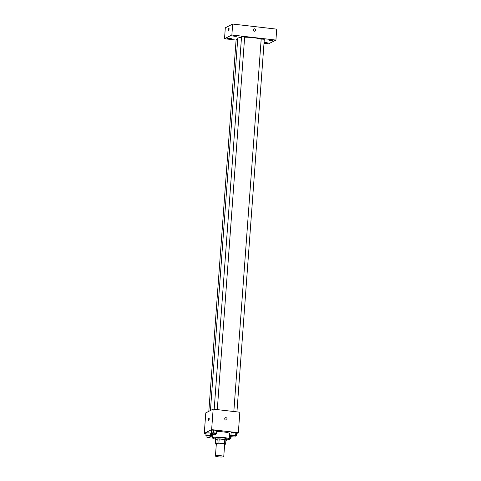 <?xml version="1.0" encoding="UTF-8"?>
<svg xmlns="http://www.w3.org/2000/svg" width="481" height="481" viewBox="0 0 481 481"><rect width="100%" height="100%" fill="white"/><g stroke="black" fill="none" stroke-linecap="round" stroke-linejoin="round"><path stroke-width="0.72" d="M215.596 455.826A4.167 0.661 4.2 0 1 220.184 455.669A4.167 0.661 4.2 0 1 223.755 456.595A4.167 0.661 4.2 0 1 219.552 456.95A4.167 0.661 4.2 0 1 215.446 455.982A4.167 0.661 4.2 0 1 215.596 455.826M215.446 455.982L216.348 443.68A4.167 0.661 4.2 0 1 216.498 443.524A4.167 0.661 4.2 0 1 221.086 443.368A4.167 0.661 4.2 0 1 224.657 444.294L223.755 456.595M224.633 444.594L225.613 444.095A5.375 0.854 4.2 0 0 224.507 443.704L218.891 443.055A5.375 0.854 4.2 0 0 216.937 443.091L215.392 443.879A5.375 0.854 4.2 0 0 216.312 444.222M224.507 443.704L224.807 439.604L219.192 438.955L218.891 443.055M216.937 443.091L217.238 438.991L215.692 439.778L215.392 443.879M217.238 438.991A5.375 0.854 4.2 0 1 219.192 438.955M224.807 439.604A5.375 0.854 4.2 0 1 225.92 439.995L225.613 444.095M225.872 440.608A5.556 0.884 -175.8 0 0 226.341 440.295A5.556 0.884 -175.8 0 0 222.276 439.135A5.556 0.884 -175.8 0 0 215.266 439.478A5.556 0.884 -175.8 0 0 215.686 439.856M215.266 439.478L215.368 438.113A5.556 0.884 4.2 0 1 215.566 437.902A5.556 0.884 4.2 0 1 222.378 437.77A5.556 0.884 4.2 0 1 226.443 438.925L226.341 440.295M215.296 439.099A8.327 1.329 4.2 0 1 212.596 437.908A8.327 1.329 4.2 0 1 212.897 437.596A8.327 1.329 4.2 0 1 222.066 437.283A8.327 1.329 4.2 0 1 229.215 439.129A8.327 1.329 4.2 0 1 226.371 439.911M216.829 431.613A8.327 1.329 4.2 0 1 225.336 432.178A8.327 1.329 4.2 0 1 229.611 433.664L229.215 439.129M235.173 435.954L236.333 435.852L236.538 433.122L235.828 432.635L233.135 432.323L231.139 432.497L230.94 435.233L232.058 435.762M229.756 438.714L230.922 438.612L231.12 435.882L229.491 435.293L230.417 435.395L230.219 438.131L229.293 438.023M231.084 436.417L232.046 435.93M236.496 433.658L238.335 432.72L211.634 429.635L204.281 433.381L206.03 433.585M211.43 434.211L212.349 434.319M215.524 433.682L216.684 433.579L216.889 430.85L216.179 430.363L213.486 430.05L211.49 430.224L211.291 432.96L212.41 433.489M210.107 436.441L211.273 436.339L211.472 433.609L210.768 433.122L208.069 432.81L206.078 432.984L205.874 435.72L206.992 436.249M238.335 432.72L239.839 412.217L213.143 409.133L211.634 429.635M224.717 418.741A1.215 1.16 -117 0 1 226.924 418.35A1.215 1.16 -117 0 1 225.246 419.859A1.215 1.16 -117 0 1 224.717 418.741M213.143 409.133L205.784 412.878L204.281 433.381M208.946 418.013A1.215 0.307 96.6 0 1 209.001 418.001A1.215 0.307 96.6 0 1 209.163 419.24A1.215 0.307 96.6 0 1 208.724 420.412A1.215 0.307 96.6 0 1 208.55 419.27A1.215 0.307 96.6 0 1 208.946 418.013M208.724 420.412A1.215 0.307 96.6 0 1 208.55 419.27A1.215 0.307 96.6 0 1 208.952 418.013A1.215 0.307 96.6 0 1 209.001 418.001M225.336 417.797A1.215 1.16 -117 0 1 226.918 418.35A1.215 1.16 -117 0 1 226.437 419.961M210.431 410.509L237.752 38.492A12.494 1.99 4.2 0 1 238.197 38.017A12.494 1.99 4.2 0 1 241.498 37.356M244.637 37.223A12.494 1.99 4.2 0 1 261.177 39.244M237.686 39.4L236.129 39.538L208.826 411.333M233.838 411.526L261.189 39.051L264.303 39.28L236.941 411.886M214.189 409.253L241.54 36.778L244.655 37.007L217.292 409.608M264.009 43.302L268.56 43.831L275.92 40.079L231.866 34.987L224.513 38.733L236.087 40.073M268.939 39.881A2.08 0.331 -175.8 0 0 268.867 39.959A2.08 0.331 -175.8 0 0 270.917 40.446A2.08 0.331 -175.8 0 0 273.016 40.266A2.08 0.331 -175.8 0 0 271.23 39.803A2.08 0.331 -175.8 0 0 268.939 39.881M232.9 35.708A2.08 0.331 -175.8 0 0 232.822 35.792A2.08 0.331 -175.8 0 0 234.878 36.273A2.08 0.331 -175.8 0 0 236.977 36.093A2.08 0.331 -175.8 0 0 235.191 35.636A2.08 0.331 -175.8 0 0 232.9 35.708M227.483 38.474A2.08 0.331 -175.8 0 0 227.411 38.552A2.08 0.331 -175.8 0 0 229.461 39.033A2.08 0.331 -175.8 0 0 231.565 38.853A2.08 0.331 -175.8 0 0 229.78 38.396A2.08 0.331 -175.8 0 0 227.483 38.474M264.027 42.995A2.08 0.331 -175.8 0 0 266.294 43.236A2.08 0.331 -175.8 0 0 267.604 43.025A2.08 0.331 -175.8 0 0 266.336 42.623A2.08 0.331 -175.8 0 0 264.063 42.532M231.866 34.987L232.672 24.05L276.719 29.149L275.92 40.079M232.672 24.05L225.312 27.802L224.513 38.733M228.601 30.55A1.215 0.307 96.6 0 1 228.427 29.407A1.215 0.307 96.6 0 1 228.83 28.145A1.215 0.307 96.6 0 1 228.878 28.132A1.215 0.307 96.6 0 1 229.046 29.377A1.215 0.307 96.6 0 1 228.601 30.55A1.215 0.307 96.6 0 1 228.427 29.407A1.215 0.307 96.6 0 1 228.83 28.145A1.215 0.307 96.6 0 1 228.884 28.132M253.89 28.932A1.215 1.16 -117 0 1 255.591 29.81A1.215 1.16 -117 0 1 253.409 30.543A1.215 1.16 -117 0 1 254.533 28.818A1.215 1.16 -117 0 1 254.996 31.097M211.273 436.339L210.564 435.858L207.87 435.545L205.874 435.72M206.92 437.283L207.077 435.858L210.131 436.141L210.029 437.512L206.92 437.283L210.029 437.512M211.472 433.609L210.768 433.122L210.564 435.858M210.768 433.122L208.069 432.81L207.87 435.545M208.069 432.81L206.078 432.984M230.922 438.612L230.219 438.131M229.281 438.197L229.78 438.419L229.677 439.784L227.315 439.826M231.12 435.882L230.417 435.395M228.812 439.496L229.677 439.784M216.684 433.579L215.981 433.098L213.281 432.786L211.291 432.96M212.331 434.523L212.488 433.098L215.542 433.381L215.446 434.752L212.331 434.523L215.446 434.752M216.889 430.85L216.179 430.363L215.981 433.098M216.179 430.363L213.486 430.05L213.281 432.786M213.486 430.05L211.49 430.224M236.333 435.852L235.63 435.371L232.93 435.058L230.94 435.233M231.98 436.796L232.137 435.371L235.191 435.66L235.095 437.025L231.98 436.796L235.095 437.025M236.538 433.122L235.828 432.635L235.63 435.371M235.828 432.635L233.135 432.323L232.93 435.058M233.135 432.323L231.139 432.497M212.83 434.746L212.596 437.908"/></g></svg>
